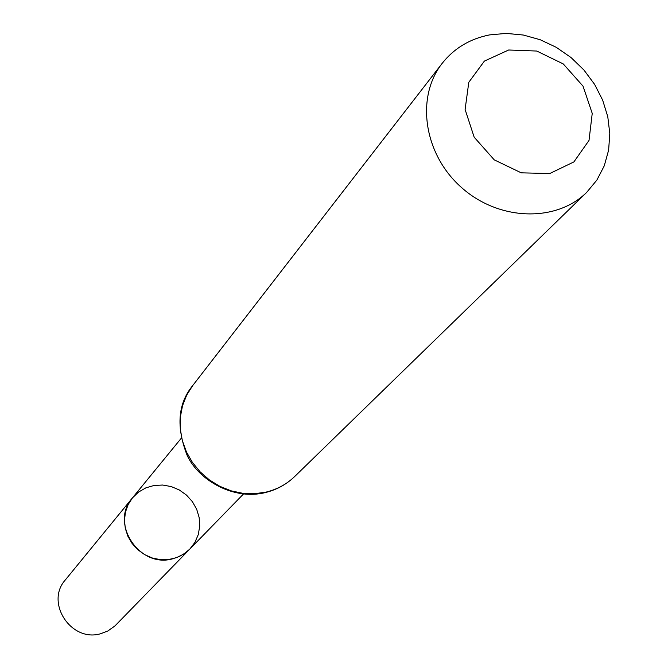 <?xml version="1.0" encoding="UTF-8"?>
<svg xmlns="http://www.w3.org/2000/svg" width="668" height="668" viewBox="0 0 668 668"><rect width="100%" height="100%" fill="white"/><g stroke="black" fill="none" stroke-linecap="round" stroke-linejoin="round"><path stroke-width="1" d="M189.804 549.104L183.633 554.139L176.435 557.68L168.545 559.55L160.345 559.65L152.221 557.972L144.572 554.59L137.75 549.68L132.097 543.46L127.88 536.237L125.3 528.355L124.473 520.197L125.442 512.147L128.147 504.59L132.456 497.894C109.41 523.161 139.579 568.76 172.887 558.749L179.567 556.386L185.595 552.787L189.804 549.104L194.906 542.391L198.271 534.625L199.715 526.225L199.181 517.633L196.693 509.3L192.384 501.651L186.489 495.097L179.316 489.978L171.233 486.563L162.666 485.035L154.066 485.469L145.883 487.849L138.552 492.065L132.456 497.894L65.389 579.874C44.806 602.503 71.234 642.758 100.826 633.665L107.89 630.959L115.013 625.866L243.444 494.028M508.657 50L536.78 51.044L563.274 63.936L583.03 86.147L592.232 113.393L589.017 140.422L573.895 161.915L549.731 173.538L521.265 172.837L494.253 159.861L474.171 137.199L465.103 109.468L468.794 82.298L484.392 61.097L508.657 50M489.502 34.911L506.21 33.4L523.294 35.028L540.17 39.721L556.26 47.311L571.023 57.532L583.957 70.04L594.629 84.402L602.661 100.142L607.78 116.716L609.8 133.575L608.623 150.125L604.273 165.806L596.891 180.051L586.704 192.351C556.001 222.778 498.495 220.883 461.312 187.341C423.796 154.183 415.429 97.244 442.199 63.318C454.173 48.255 469.938 38.786 489.502 34.911M266.357 492.032C277.312 489.318 286.764 484.141 294.697 476.501C286.539 484.35 276.878 489.677 265.705 492.475C234.251 500.691 198.571 480.484 187.082 455.2C176.01 426.752 177.905 403.514 192.776 385.486L186.706 395.089L182.514 405.752L180.343 417.124L180.276 428.856L182.322 440.571L186.414 451.894L192.442 462.456L200.2 471.917L209.443 479.966L219.872 486.346L231.145 490.846L242.901 493.335L254.767 493.735L266.357 492.032M181.137 438.392L132.456 497.894M442.199 63.318L192.776 385.486M586.704 192.351L294.697 476.501"/></g></svg>
